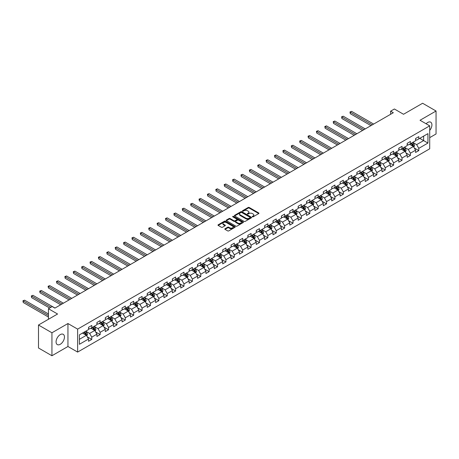 <?xml version="1.0" encoding="UTF-8"?>
<svg xmlns="http://www.w3.org/2000/svg" width="459" height="459" viewBox="0 0 459 459"><rect width="100%" height="100%" fill="white"/><g stroke="black" fill="none" stroke-linecap="round" stroke-linejoin="round"><path stroke-width="0.69" d="M252.393 216.814A0.522 0.304 0 0 0 253.133 216.814L258.738 213.578A0.746 0.43 0 0 0 258.956 213.274A0.746 0.43 0 0 0 258.738 212.97L249.237 207.485A0.746 0.43 0 0 0 248.187 207.485L242.576 210.721A0.522 0.304 0 0 0 243.316 211.151L244.045 210.733A2.387 1.377 0 0 1 247.418 210.733L248.21 211.186A2.387 1.377 0 0 1 248.91 212.161A2.387 1.377 0 0 1 248.21 213.137L247.487 213.555A0.522 0.304 0 0 0 248.221 213.986L248.95 213.567A2.387 1.377 0 0 1 252.324 213.567L253.116 214.02A2.387 1.377 0 0 1 253.816 214.996A2.387 1.377 0 0 1 253.116 215.971L252.393 216.39A0.522 0.304 0 0 0 252.393 216.814L252.393 216.39M60.267 344.296A5.927 3.425 120 0 0 64.14 339.069A5.927 3.425 120 0 0 63.227 334.318A5.927 3.425 120 0 0 60.267 334.611A5.927 3.425 120 0 0 56.394 339.838A5.927 3.425 120 0 0 57.3 344.589A5.927 3.425 120 0 0 60.267 344.296M429.704 130.419A5.927 3.425 120 0 0 430.685 122.169A5.927 3.425 120 0 0 427.719 122.467A5.927 3.425 120 0 0 426.107 123.769M225.025 228.748A0.746 0.43 0 0 0 224.801 229.052A0.746 0.43 0 0 0 225.025 229.357L227.687 230.894A0.746 0.43 0 0 0 228.743 230.894L234.968 227.303A0.746 0.43 0 0 0 235.186 226.998A0.746 0.43 0 0 0 234.968 226.694L225.472 221.209A0.746 0.43 0 0 0 224.417 221.209L218.191 224.807A0.746 0.43 0 0 0 217.973 225.111A0.746 0.43 0 0 0 218.191 225.415L221.41 227.274A0.746 0.43 0 0 0 222.466 227.274L225.128 225.736A0.746 0.43 0 0 0 225.346 225.426A0.746 0.43 0 0 0 225.128 225.122L223.533 224.204A1.997 1.153 0 0 1 222.948 223.39A1.997 1.153 0 0 1 224.181 222.322A1.997 1.153 0 0 1 226.356 222.575L232.604 226.184A1.997 1.153 0 0 1 233.189 226.998A1.997 1.153 0 0 1 231.961 228.06A1.997 1.153 0 0 1 229.781 227.813L228.743 227.211A0.746 0.43 0 0 0 227.687 227.211L225.025 228.748L225.025 229.357L227.687 227.83L227.687 227.211M429.704 137.643L436.05 133.976L436.05 111.015L422.613 103.252L403.53 114.274L394.39 108.995L390.626 111.17L393.317 112.719L54.891 308.109L52.2 306.555L48.442 308.729L48.442 319.28M51.936 332.781L51.936 355.748L67.949 346.499L67.949 323.532L51.936 332.781L38.493 325.024L57.576 314.008L48.442 308.729M67.949 323.532L77.628 329.12L429.704 125.846L429.704 148.814L77.628 352.082L77.628 329.12M436.05 111.015L420.031 120.258L429.704 125.846M244.096 221.422A0.746 0.43 0 0 0 245.152 221.422L251.377 217.83A0.746 0.43 0 0 0 251.595 217.526A0.746 0.43 0 0 0 251.377 217.222L241.882 211.737A0.746 0.43 0 0 0 240.826 211.737L234.601 215.328A0.746 0.43 0 0 0 234.383 215.638A0.746 0.43 0 0 0 234.601 215.942L244.096 221.422M232.988 216.929A0.522 0.304 0 0 1 233.516 217.004L233.516 216.384L243.172 221.955A0.746 0.43 0 0 1 243.39 222.259A0.746 0.43 0 0 1 243.172 222.563L236.947 226.161A0.746 0.43 0 0 1 235.892 226.161L226.396 220.676L226.396 220.068A0.746 0.43 0 0 0 226.178 220.372A0.746 0.43 0 0 0 226.396 220.676M226.396 220.068L229.058 218.53A0.746 0.43 0 0 1 230.114 218.53L233.964 220.756A0.746 0.43 0 0 0 235.019 220.756L236.787 219.735A0.746 0.43 0 0 0 237.005 219.431A0.746 0.43 0 0 0 236.787 219.121L232.776 216.809A0.522 0.304 0 0 1 233.516 216.384M51.936 355.748L38.493 347.985L38.493 325.024M87.273 336.831L91.766 339.419L91.766 337.158L96.924 334.175L96.924 336.441L100.148 334.582L100.148 332.316L105.312 329.338L105.312 331.599L108.536 329.74L108.536 327.474L113.694 324.496L113.694 326.762L116.919 324.897L116.919 322.631L122.083 319.653L122.083 321.92L125.307 320.055L125.307 317.789L130.465 314.811L130.465 317.077L133.689 315.218L133.689 312.952L138.853 309.968L138.853 312.235L142.078 310.376L142.078 308.109L147.236 305.132L147.236 307.392L150.46 305.533L150.46 303.267L155.624 300.289L155.624 302.556L158.848 300.691L158.848 298.425L164.006 295.447L164.006 297.713L167.231 295.848L167.231 293.582L172.395 290.604L172.395 292.871L175.619 291.012L175.619 288.745L180.777 285.762L180.777 288.028L184.002 286.169L184.002 283.903L189.165 280.925L189.165 283.186L192.39 281.327L192.39 279.061L197.548 276.083L197.548 278.349L200.772 276.484L200.772 274.218L205.936 271.24L205.936 273.507L209.161 271.642L209.161 269.381L214.319 266.398L214.319 268.664L217.543 266.805L217.543 264.539L222.707 261.555L222.707 263.822L225.931 261.963L225.931 259.696L231.089 256.719L231.089 258.985L234.314 257.12L234.314 254.854L239.478 251.876L239.478 254.143L242.702 252.278L242.702 250.012L247.86 247.034L247.86 249.3L251.084 247.435L251.084 245.175L256.248 242.191L256.248 244.458L259.473 242.599L259.473 240.332L264.631 237.349L264.631 239.615L267.855 237.756L267.855 235.49L273.019 232.512L273.019 234.778L276.243 232.914L276.243 230.647L281.401 227.67L281.401 229.936L284.626 228.071L284.626 225.805L289.79 222.827L289.79 225.094L293.014 223.229L293.014 220.968L298.172 217.985L298.172 220.251L301.402 218.392L301.402 216.126L306.56 213.142L306.56 215.409L309.785 213.55L309.785 211.283L314.943 208.306L314.943 210.572L318.173 208.707L318.173 206.441L323.331 203.463L323.331 205.73L326.556 203.865L326.556 201.599L331.714 198.621L331.714 200.887L334.944 199.022L334.944 196.762L340.102 193.778L340.102 196.045L343.326 194.186L343.326 191.919L348.484 188.942L348.484 191.202L351.714 189.343L351.714 187.077L356.873 184.099L356.873 186.365L360.097 184.501L360.097 182.234L365.255 179.257L365.255 181.523L368.485 179.658L368.485 177.392L373.643 174.414L373.643 176.681L376.868 174.816L376.868 172.555L382.031 169.572L382.031 171.838L385.256 169.979L385.256 167.713L390.414 164.735L390.414 166.996L393.638 165.137L393.638 162.87L398.802 159.893L398.802 162.159L402.027 160.294L402.027 158.028L407.185 155.05L407.185 157.317L410.409 155.452L410.409 153.186L415.573 150.208L415.573 152.474L418.797 150.609L418.797 148.349L427.931 143.07L427.931 133.638L423.634 136.116L423.634 140.586L427.931 143.07M91.766 339.419L88.541 341.284L88.541 339.017L79.401 344.296L79.401 334.858L88.541 329.585L88.541 327.319L91.766 325.454L91.766 327.72L96.924 324.743L96.924 322.476L100.148 320.617L100.148 322.884L105.312 319.9L105.312 317.634L108.536 315.775L108.536 318.041L113.694 315.058L113.694 312.797L116.919 310.932L116.919 313.199L122.083 310.221L122.083 307.955L125.307 306.09L125.307 308.356L130.465 305.378L130.465 303.112L133.689 301.247L133.689 303.514L138.853 300.536L138.853 298.27L142.078 296.411L142.078 298.677L147.236 295.694L147.236 293.427L150.46 291.568L150.46 293.835L155.624 290.851L155.624 288.591L158.848 286.726L158.848 288.992L164.006 286.014L164.006 283.748L167.231 281.883L167.231 284.15L172.395 281.172L172.395 278.906L175.619 277.041L175.619 279.307L180.777 276.329L180.777 274.063L184.002 272.204L184.002 274.471L189.165 271.487L189.165 269.221L192.39 267.362L192.39 269.628L197.548 266.645L197.548 264.384L200.772 262.519L200.772 264.786L205.936 261.808L205.936 259.542L209.161 257.677L209.161 259.943L214.319 256.965L214.319 254.699L217.543 252.84L217.543 255.101L222.707 252.123L222.707 249.857L225.931 247.998L225.931 250.264L231.089 247.281L231.089 245.014L234.314 243.155L234.314 245.422L239.478 242.444L239.478 240.177L242.702 238.313L242.702 240.579L247.86 237.601L247.86 235.335L251.084 233.47L251.084 235.737L256.248 232.759L256.248 230.493L259.473 228.634L259.473 230.894L264.631 227.916L264.631 225.65L267.855 223.791L267.855 226.058L273.019 223.074L273.019 220.808L276.243 218.949L276.243 221.215L281.401 218.237L281.401 215.971L284.626 214.106L284.626 216.373L289.79 213.395L289.79 211.129L293.014 209.264L293.014 211.53L298.172 208.552L298.172 206.286L301.402 204.427L301.402 206.688L306.56 203.71L306.56 201.444L309.785 199.585L309.785 201.851L314.943 198.867L314.943 196.607L318.173 194.742L318.173 197.009L323.331 194.031L323.331 191.764L326.556 189.9L326.556 192.166L331.714 189.188L331.714 186.922L334.944 185.057L334.944 187.324L340.102 184.346L340.102 182.08L343.326 180.221L343.326 182.481L348.484 179.503L348.484 177.237L351.714 175.378L351.714 177.644L356.873 174.661L356.873 172.4L360.097 170.536L360.097 172.802L365.255 169.824L365.255 167.558L368.485 165.693L368.485 167.96L373.643 164.982L373.643 162.716L376.868 160.851L376.868 163.117L382.031 160.139L382.031 157.873L385.256 156.014L385.256 158.275L390.414 155.297L390.414 153.031L393.638 151.172L393.638 153.438L398.802 150.454L398.802 148.194L402.027 146.329L402.027 148.596L407.185 145.618L407.185 143.351L410.409 141.487L410.409 143.753L415.573 140.775L415.573 138.509L418.797 136.644L418.797 138.911L427.931 133.638M90.905 328.219L94.772 330.451L89.614 333.435L85.741 331.197M88.541 328.34L89.614 328.965L91.766 327.72M89.614 333.435L91.766 337.158M94.772 330.451L96.924 334.175M99.287 323.377L103.16 325.615L98.002 328.592L94.129 326.355M96.924 323.503L98.002 324.123L100.148 322.884M98.002 328.592L100.148 332.316M103.16 325.615L105.312 329.338M107.676 318.535L111.543 320.772L106.385 323.75L102.512 321.518M105.312 318.661L106.385 319.28L108.536 318.041M106.385 323.75L108.536 327.474M111.543 320.772L113.694 324.496M116.058 313.692L119.931 315.93L114.773 318.907L110.9 316.676M113.694 313.818L114.773 314.438L116.919 313.199M114.773 318.907L116.919 322.631M119.931 315.93L122.083 319.653M124.446 308.855L128.313 311.087L123.155 314.065L119.283 311.833M122.083 308.976L123.155 309.596L125.307 308.356M123.155 314.065L125.307 317.789M128.313 311.087L130.465 314.811M132.829 304.013L136.702 306.245L131.544 309.228L127.671 306.991M130.465 304.139L131.544 304.759L133.689 303.514M131.544 309.228L133.689 312.952M136.702 306.245L138.853 309.968M141.217 299.17L145.084 301.408L139.926 304.386L136.059 302.148M138.853 299.297L139.926 299.916L142.078 298.677M139.926 304.386L142.078 308.109M145.084 301.408L147.236 305.132M149.6 294.328L153.472 296.566L148.314 299.543L144.442 297.312M147.236 294.454L148.314 295.074L150.46 293.835M148.314 299.543L150.46 303.267M153.472 296.566L155.624 300.289M157.988 289.486L161.855 291.723L156.697 294.701L152.83 292.469M155.624 289.612L156.697 290.231L158.848 288.992M156.697 294.701L158.848 298.425M161.855 291.723L164.006 295.447M166.37 284.649L170.243 286.881L165.085 289.858L161.212 287.627M164.006 284.769L165.085 285.395L167.231 284.15M165.085 289.858L167.231 293.582M170.243 286.881L172.395 290.604M174.759 279.806L178.631 282.038L173.468 285.022L169.601 282.784M172.395 279.933L173.468 280.552L175.619 279.307M173.468 285.022L175.619 288.745M178.631 282.038L180.777 285.762M183.141 274.964L187.014 277.202L181.856 280.179L177.983 277.942M180.777 275.09L181.856 275.71L184.002 274.471M181.856 280.179L184.002 283.903M187.014 277.202L189.165 280.925M191.529 270.122L195.402 272.359L190.238 275.337L186.371 273.105M189.165 270.248L190.238 270.867L192.39 269.628M190.238 275.337L192.39 279.061M195.402 272.359L197.548 276.083M199.912 265.285L203.785 267.517L198.627 270.494L194.754 268.263M197.548 265.405L198.627 266.025L200.772 264.786M198.627 270.494L200.772 274.218M203.785 267.517L205.936 271.24M208.3 260.442L212.173 262.674L207.009 265.652L203.142 263.42M205.936 260.563L207.009 261.188L209.161 259.943M207.009 265.652L209.161 269.381M212.173 262.674L214.319 266.398M216.682 255.6L220.555 257.832L215.397 260.815L211.524 258.578M214.319 255.726L215.397 256.346L217.543 255.101M215.397 260.815L217.543 264.539M220.555 257.832L222.707 261.555M225.071 250.757L228.943 252.995L223.78 255.973L219.913 253.735M222.707 250.884L223.78 251.503L225.931 250.264M223.78 255.973L225.931 259.696M228.943 252.995L231.089 256.719M233.459 245.915L237.326 248.153L232.168 251.13L228.295 248.898M231.089 246.041L232.168 246.661L234.314 245.422M232.168 251.13L234.314 254.854M237.326 248.153L239.478 251.876M241.841 241.078L245.714 243.31L240.55 246.288L236.683 244.056M239.478 241.199L240.55 241.818L242.702 240.579M240.55 246.288L242.702 250.012M245.714 243.31L247.86 247.034M250.23 236.236L254.097 238.468L248.939 241.445L245.066 239.214M247.86 236.356L248.939 236.982L251.084 235.737M248.939 241.445L251.084 245.175M254.097 238.468L256.248 242.191M258.612 231.393L262.485 233.625L257.321 236.609L253.454 234.371M256.248 231.52L257.321 232.139L259.473 230.894M257.321 236.609L259.473 240.332M262.485 233.625L264.631 237.349M267 226.551L270.867 228.789L265.709 231.766L261.837 229.529M264.631 226.677L265.709 227.297L267.855 226.058M265.709 231.766L267.855 235.49M270.867 228.789L273.019 232.512M275.383 221.708L279.256 223.946L274.092 226.924L270.225 224.692M273.019 221.835L274.092 222.454L276.243 221.215M274.092 226.924L276.243 230.647M279.256 223.946L281.401 227.67M283.771 216.872L287.638 219.104L282.48 222.081L278.607 219.85M281.401 216.992L282.48 217.612L284.626 216.373M282.48 222.081L284.626 225.805M287.638 219.104L289.79 222.827M292.154 212.029L296.026 214.261L290.863 217.239L286.995 215.007M289.79 212.15L290.863 212.775L293.014 211.53M290.863 217.239L293.014 220.968M296.026 214.261L298.172 217.985M300.542 207.187L304.409 209.419L299.251 212.402L295.378 210.165M298.172 207.313L299.251 207.933L301.402 206.688M299.251 212.402L301.402 216.126M304.409 209.419L306.56 213.142M308.924 202.344L312.797 204.582L307.633 207.56L303.766 205.322M306.56 202.471L307.633 203.09L309.785 201.851M307.633 207.56L309.785 211.283M312.797 204.582L314.943 208.306M317.312 197.502L321.18 199.74L316.021 202.717L312.149 200.485M314.943 197.628L316.021 198.248L318.173 197.009M316.021 202.717L318.173 206.441M321.18 199.74L323.331 203.463M325.695 192.665L329.568 194.897L324.404 197.875L320.537 195.643M323.331 192.786L324.404 193.405L326.556 192.166M324.404 197.875L326.556 201.599M329.568 194.897L331.714 198.621M334.083 187.823L337.95 190.055L332.792 193.032L328.919 190.801M331.714 187.943L332.792 188.569L334.944 187.324M332.792 193.032L334.944 196.762M337.95 190.055L340.102 193.778M342.466 182.98L346.338 185.212L341.175 188.196L337.308 185.958M340.102 183.107L341.175 183.726L343.326 182.481M341.175 188.196L343.326 191.919M346.338 185.212L348.484 188.942M350.854 178.138L354.721 180.376L349.563 183.353L345.69 181.116M348.484 178.264L349.563 178.884L351.714 177.644M349.563 183.353L351.714 187.077M354.721 180.376L356.873 184.099M359.236 173.295L363.109 175.533L357.945 178.511L354.078 176.279M356.873 173.422L357.945 174.041L360.097 172.802M357.945 178.511L360.097 182.234M363.109 175.533L365.255 179.257M367.625 168.459L371.492 170.691L366.334 173.668L362.461 171.436M365.255 168.579L366.334 169.199L368.485 167.96M366.334 173.668L368.485 177.392M371.492 170.691L373.643 174.414M376.007 163.616L379.88 165.848L374.716 168.832L370.849 166.594M373.643 163.737L374.716 164.362L376.868 163.117M374.716 168.832L376.868 172.555M379.88 165.848L382.031 169.572M384.395 158.774L388.262 161.006L383.104 163.989L379.232 161.752M382.031 158.9L383.104 159.52L385.256 158.275M383.104 163.989L385.256 167.713M388.262 161.006L390.414 164.735M392.778 153.931L396.651 156.169L391.487 159.147L387.62 156.909M390.414 154.058L391.487 154.677L393.638 153.438M391.487 159.147L393.638 162.87M396.651 156.169L398.802 159.893M401.166 149.089L405.033 151.327L399.875 154.304L396.002 152.072M398.802 149.215L399.875 149.835L402.027 148.596M399.875 154.304L402.027 158.028M405.033 151.327L407.185 155.05M409.548 144.252L413.421 146.484L408.258 149.462L404.39 147.23M407.185 144.373L408.258 144.992L410.409 143.753M408.258 149.462L410.409 153.186M413.421 146.484L415.573 150.208M419.761 138.354L423.634 140.586L416.646 144.625L412.773 142.388M415.573 139.53L416.646 140.156L418.797 138.911M416.646 144.625L418.797 148.349M67.949 346.499L77.628 352.082M390.626 111.17L390.626 114.274M79.401 339.327L86.39 335.294L82.517 333.062M86.39 335.294L88.541 339.017M414.305 148.022L418.797 150.609M405.922 152.864L410.409 155.452M397.534 157.701L402.027 160.294M389.152 162.543L393.638 165.137M380.763 167.386L385.256 169.979M372.381 172.228L376.868 174.816M363.993 177.071L368.485 179.658M355.61 181.907L360.097 184.501M347.222 186.75L351.714 189.343M338.84 191.592L343.326 194.186M330.451 196.435L334.944 199.022M322.069 201.277L326.556 203.865M313.681 206.114L318.173 208.707M305.298 210.956L309.785 213.55M296.91 215.799L301.402 218.392M288.527 220.641L293.014 223.229M280.139 225.484L284.626 228.071M271.757 230.32L276.243 232.914M263.368 235.163L267.855 237.756M254.986 240.005L259.473 242.599M246.598 244.848L251.084 247.435M238.215 249.69L242.702 252.278M229.827 254.527L234.314 257.12M221.445 259.369L225.931 261.963M213.056 264.212L217.543 266.805M204.674 269.054L209.161 271.642M196.286 273.897L200.772 276.484M187.903 278.733L192.39 281.327M179.515 283.576L184.002 286.169M171.132 288.418L175.619 291.012M162.744 293.261L167.231 295.848M154.362 298.098L158.848 300.691M145.973 302.94L150.46 305.533M137.591 307.782L142.078 310.376M129.203 312.625L133.689 315.218M120.82 317.467L125.307 320.055M112.432 322.304L116.919 324.897M104.05 327.147L108.536 329.74M95.661 331.989L100.148 334.582M252.599 216.889L253.116 216.591A2.387 1.377 0 0 0 253.816 215.615L253.816 214.996M248.91 212.161L248.91 212.781A2.387 1.377 0 0 1 248.21 213.756L247.694 214.055M258.738 212.97L258.738 213.578L249.237 208.111A0.746 0.43 0 0 0 248.187 208.111L242.788 211.226M251.366 217.836L241.882 212.356A0.746 0.43 0 0 0 240.826 212.356L234.606 215.948M250.057 217.738A0.522 0.304 0 0 0 250.057 217.314L241.721 212.5A0.522 0.304 0 0 0 240.981 212.5L240.218 212.942A2.387 1.377 0 0 0 239.518 213.917A2.387 1.377 0 0 0 240.218 214.887L245.915 218.18A2.387 1.377 0 0 0 249.294 218.18L250.057 217.738L250.057 218.358A0.522 0.304 0 0 0 250.212 218.145L250.212 217.526M239.518 213.917L239.518 214.537A2.387 1.377 0 0 0 240.218 215.512L240.218 214.887M250.057 218.358L249.294 218.8A2.387 1.377 0 0 1 245.915 218.8L240.218 215.512M226.402 220.681L229.058 219.15L229.058 218.53M237.005 219.431L237.005 220.05A0.746 0.43 0 0 1 236.787 220.354L235.019 221.376A0.746 0.43 0 0 1 233.964 221.376L230.114 219.15A0.746 0.43 0 0 0 229.058 219.15M233.516 217.004L243.161 222.569M237.963 223.063A1.997 1.153 0 0 0 240.137 223.309A1.997 1.153 0 0 0 241.371 222.248A1.997 1.153 0 0 0 240.786 221.433L238.582 220.159A0.746 0.43 0 0 0 237.527 220.159L235.76 221.181A0.746 0.43 0 0 0 235.542 221.485A0.746 0.43 0 0 0 235.76 221.789L237.963 223.063L237.963 223.682A1.997 1.153 0 0 0 240.137 223.929A1.997 1.153 0 0 0 241.371 222.867L241.371 222.248M235.542 221.485L235.542 222.104A0.746 0.43 0 0 0 235.76 222.408L235.76 221.789M237.963 223.682L235.76 222.408M233.189 226.998L233.189 227.618A1.997 1.153 0 0 1 231.961 228.685A1.997 1.153 0 0 1 229.781 228.433L228.743 227.83A0.746 0.43 0 0 0 227.687 227.83M222.948 223.39L222.948 224.009A1.997 1.153 0 0 0 223.533 224.824L223.533 224.204M225.117 225.742L223.533 224.824M234.956 227.308L225.472 221.829A0.746 0.43 0 0 0 224.417 221.829L218.197 225.421L218.191 224.807M413.846 147.219L414.483 145.612A2.014 1.165 -120 0 0 413.84 143.897L412.733 142.41M410.799 144.969L410.042 143.965M373.643 124.079L351.623 111.365L350.274 112.139L350.274 113.689L370.958 125.628M411.063 143.374L412.176 144.855A2.014 1.165 60 0 1 412.75 146.065L413.398 145.692A2.014 1.165 -120 0 0 412.819 144.482L411.712 143.001M411.207 143.294L412.434 144.935A1.027 0.591 60 0 1 412.624 145.251L413.398 145.692M350.274 113.689L349.982 111.967L372.301 124.854M349.982 111.967L351.623 111.365M405.458 152.061L406.1 150.449A2.014 1.165 -120 0 0 405.458 148.733L404.345 147.253M402.411 149.812L401.659 148.808M365.255 128.922L343.234 116.207L341.892 116.982L341.892 118.531L362.57 130.471M402.681 148.217L403.788 149.697A2.014 1.165 60 0 1 404.368 150.908L405.01 150.535A2.014 1.165 -120 0 0 404.436 149.324L403.323 147.844M402.818 148.137L404.052 149.777A1.027 0.591 60 0 1 404.236 150.087L405.01 150.535M341.892 118.531L341.594 116.81L363.912 129.696M341.594 116.81L343.234 116.207M397.075 156.903L397.712 155.291A2.014 1.165 -120 0 0 397.069 153.576L395.962 152.095M394.029 154.654L393.271 153.645M356.873 133.758L334.852 121.044L333.504 121.824L333.504 123.373L354.182 135.313M394.292 153.059L395.406 154.54A2.014 1.165 60 0 1 395.979 155.75L396.628 155.377A2.014 1.165 -120 0 0 396.048 154.167L394.941 152.686M394.436 152.979L395.664 154.62A1.027 0.591 60 0 1 395.853 154.93L396.628 155.377M333.504 123.373L333.211 121.652L355.53 134.539M333.211 121.652L334.852 121.044M388.687 161.746L389.33 160.134A2.014 1.165 -120 0 0 388.687 158.418L387.574 156.938M385.64 159.497L384.889 158.487M348.484 138.601L326.464 125.886L325.121 126.661L325.121 128.216L345.799 140.156M385.91 157.896L387.017 159.382A2.014 1.165 60 0 1 387.597 160.593L388.239 160.22A2.014 1.165 -120 0 0 387.666 159.009L386.553 157.529M386.048 157.816L387.281 159.462A1.027 0.591 60 0 1 387.465 159.772L388.239 160.22M325.121 128.216L324.823 126.495L347.142 139.375M324.823 126.495L326.464 125.886M380.304 166.583L380.941 164.976A2.014 1.165 -120 0 0 380.299 163.261L379.191 161.78M377.258 164.333L376.5 163.329M340.102 143.443L318.081 130.729L316.733 131.504L316.733 133.058L337.411 144.992M377.522 162.738L378.635 164.219A2.014 1.165 60 0 1 379.209 165.435L379.857 165.062A2.014 1.165 -120 0 0 379.277 163.852L378.17 162.366M377.665 162.658L378.893 164.305A1.027 0.591 60 0 1 379.082 164.615L379.857 165.062M316.733 133.058L316.44 131.331L338.759 144.218M316.44 131.331L318.081 130.729M371.916 171.425L372.559 169.819A2.014 1.165 -120 0 0 371.916 168.103L370.803 166.617M368.87 169.176L368.118 168.172M331.714 148.286L309.693 135.571L308.35 136.346L308.35 137.895L329.028 149.835M369.139 167.581L370.247 169.061A2.014 1.165 60 0 1 370.826 170.272L371.469 169.899A2.014 1.165 -120 0 0 370.895 168.688L369.782 167.208M369.277 167.501L370.511 169.142A1.027 0.591 60 0 1 370.694 169.457L371.469 169.899M308.35 137.895L308.052 136.174L330.371 149.06M308.052 136.174L309.693 135.571M363.534 176.267L364.171 174.655A2.014 1.165 -120 0 0 363.528 172.94L362.421 171.459M360.487 174.018L359.73 173.014M323.331 153.128L301.311 140.414L299.962 141.188L299.962 142.738L320.64 154.677M360.751 172.423L361.864 173.904A2.014 1.165 60 0 1 362.438 175.114L363.086 174.741A2.014 1.165 -120 0 0 362.507 173.531L361.399 172.05M360.894 172.343L362.122 173.984A1.027 0.591 60 0 1 362.312 174.294L363.086 174.741M299.962 142.738L299.67 141.016L321.988 153.903M299.67 141.016L301.311 140.414M355.146 181.11L355.788 179.498A2.014 1.165 -120 0 0 355.146 177.782L354.032 176.302M352.099 178.861L351.347 177.851M314.943 157.965L292.922 145.251L291.58 146.031L291.58 147.58L312.258 159.52M352.369 177.266L353.476 178.746A2.014 1.165 60 0 1 354.055 179.957L354.698 179.584A2.014 1.165 -120 0 0 354.124 178.373L353.011 176.893M352.506 177.185L353.74 178.826A1.027 0.591 60 0 1 353.923 179.136L354.698 179.584M291.58 147.58L291.281 145.859L313.6 158.745M291.281 145.859L292.922 145.251M346.763 185.952L347.4 184.34A2.014 1.165 -120 0 0 346.757 182.625L345.65 181.144M343.716 183.703L342.959 182.693M306.56 162.807L284.54 150.093L283.192 150.868L283.192 152.422L303.869 164.362M343.98 182.103L345.093 183.589A2.014 1.165 60 0 1 345.667 184.799L346.315 184.426A2.014 1.165 -120 0 0 345.736 183.216L344.629 181.735M344.124 182.022L345.352 183.669A1.027 0.591 60 0 1 345.541 183.979L346.315 184.426M283.192 152.422L282.899 150.701L305.218 163.582M282.899 150.701L284.54 150.093M338.375 190.789L339.017 189.183A2.014 1.165 -120 0 0 338.375 187.467L337.262 185.987M335.328 188.54L334.577 187.536M298.172 167.65L276.152 154.935L274.809 155.71L274.809 157.265L295.487 169.199M335.598 186.945L336.705 188.425A2.014 1.165 60 0 1 337.285 189.642L337.927 189.269A2.014 1.165 -120 0 0 337.354 188.052L336.24 186.572M335.736 186.865L336.969 188.506A1.027 0.591 60 0 1 337.153 188.821L337.927 189.269M274.809 157.265L274.511 155.538L296.83 168.424M274.511 155.538L276.152 154.935M329.992 195.632L330.629 194.019A2.014 1.165 -120 0 0 329.987 192.31L328.879 190.824M326.946 193.382L326.188 192.378M289.79 172.492L267.769 159.778L266.421 160.552L266.421 162.102L287.099 174.041M327.21 191.787L328.323 193.268A2.014 1.165 60 0 1 328.896 194.478L329.545 194.105A2.014 1.165 -120 0 0 328.965 192.895L327.858 191.414M327.353 191.707L328.581 193.348A1.027 0.591 60 0 1 328.77 193.664L329.545 194.105M266.421 162.102L266.128 160.38L288.447 173.267M266.128 160.38L267.769 159.778M321.604 200.474L322.247 198.862A2.014 1.165 -120 0 0 321.604 197.146L320.491 195.666M318.557 198.225L317.806 197.221M281.401 177.335L259.381 164.62L258.038 165.395L258.038 166.944L278.716 178.884M318.827 196.63L319.934 198.11A2.014 1.165 60 0 1 320.514 199.321L321.157 198.948A2.014 1.165 -120 0 0 320.583 197.737L319.47 196.257M318.965 196.55L320.198 198.19A1.027 0.591 60 0 1 320.382 198.5L321.157 198.948M258.038 166.944L257.74 165.223L280.059 178.109M257.74 165.223L259.381 164.62M313.222 205.316L313.858 203.704A2.014 1.165 -120 0 0 313.216 201.989L312.109 200.508M310.175 203.067L309.418 202.058M273.019 182.171L250.998 169.457L249.65 170.237L249.65 171.786L270.328 183.726M310.439 201.472L311.552 202.953A2.014 1.165 60 0 1 312.126 204.163L312.774 203.79A2.014 1.165 -120 0 0 312.195 202.58L311.087 201.099M310.582 201.392L311.81 203.033A1.027 0.591 60 0 1 312 203.343L312.774 203.79M249.65 171.786L249.357 170.065L271.676 182.952M249.357 170.065L250.998 169.457M304.833 210.159L305.476 208.547A2.014 1.165 -120 0 0 304.833 206.831L303.72 205.351M301.787 207.91L301.035 206.9M264.631 187.014L242.61 174.3L241.268 175.074L241.268 176.629L261.946 188.569M302.056 206.309L303.164 207.795A2.014 1.165 60 0 1 303.743 209.006L304.386 208.633A2.014 1.165 -120 0 0 303.812 207.422L302.699 205.942M302.194 206.229L303.428 207.875A1.027 0.591 60 0 1 303.611 208.185L304.386 208.633M241.268 176.629L240.969 174.908L263.288 187.788M240.969 174.908L242.61 174.3M296.451 214.996L297.088 213.389A2.014 1.165 -120 0 0 296.445 211.674L295.338 210.193M293.404 212.746L292.647 211.742M256.248 191.856L234.228 179.142L232.879 179.917L232.879 181.471L253.557 193.405M293.668 211.151L294.781 212.632A2.014 1.165 60 0 1 295.355 213.848L296.003 213.475A2.014 1.165 -120 0 0 295.424 212.259L294.317 210.779M293.812 211.071L295.039 212.712A1.027 0.591 60 0 1 295.229 213.028L296.003 213.475M232.879 181.471L232.587 179.744L254.906 192.631M232.587 179.744L234.228 179.142M288.063 219.838L288.705 218.226A2.014 1.165 -120 0 0 288.063 216.51L286.95 215.03M285.016 217.589L284.264 216.585M247.86 196.699L225.839 183.984L224.497 184.759L224.497 186.308L245.175 198.248M285.286 215.994L286.393 217.474A2.014 1.165 60 0 1 286.973 218.685L287.615 218.312A2.014 1.165 -120 0 0 287.041 217.101L285.928 215.621M285.423 215.914L286.657 217.555A1.027 0.591 60 0 1 286.841 217.87L287.615 218.312M224.497 186.308L224.199 184.587L246.517 197.473M224.199 184.587L225.839 183.984M279.68 224.68L280.317 223.068A2.014 1.165 -120 0 0 279.674 221.353L278.567 219.872M276.634 222.431L275.876 221.427M239.478 201.541L217.451 188.827L216.109 189.601L216.109 191.151L236.787 203.09M276.897 220.836L278.011 222.317A2.014 1.165 60 0 1 278.584 223.527L279.233 223.154A2.014 1.165 -120 0 0 278.653 221.944L277.546 220.463M277.041 220.756L278.269 222.397A1.027 0.591 60 0 1 278.458 222.707L279.233 223.154M216.109 191.151L215.816 189.429L238.135 202.316M215.816 189.429L217.451 188.827M271.292 229.523L271.935 227.911A2.014 1.165 -120 0 0 271.292 226.195L270.179 224.715M268.245 227.274L267.494 226.264M231.089 206.378L209.069 193.664L207.726 194.444L207.726 195.993L228.404 207.933M268.515 225.679L269.622 227.159A2.014 1.165 60 0 1 270.202 228.37L270.844 227.997A2.014 1.165 -120 0 0 270.271 226.786L269.158 225.306M268.653 225.598L269.886 227.239A1.027 0.591 60 0 1 270.07 227.549L270.844 227.997M207.726 195.993L207.428 194.272L229.747 207.158M207.428 194.272L209.069 193.664M262.909 234.365L263.546 232.753A2.014 1.165 -120 0 0 262.904 231.038L261.796 229.557M259.863 232.116L259.106 231.107M222.707 211.22L200.681 198.506L199.338 199.281L199.338 200.835L220.016 212.775M260.127 230.516L261.24 232.002A2.014 1.165 60 0 1 261.814 233.212L262.462 232.839A2.014 1.165 -120 0 0 261.882 231.629L260.775 230.148M260.27 230.435L261.498 232.082A1.027 0.591 60 0 1 261.687 232.392L262.462 232.839M199.338 200.835L199.045 199.114L221.364 211.995M199.045 199.114L200.681 198.506M254.521 239.202L255.164 237.596A2.014 1.165 -120 0 0 254.521 235.88L253.408 234.4M251.475 236.953L250.723 235.949M214.319 216.063L192.298 203.348L190.955 204.123L190.955 205.678L211.633 217.612M251.744 235.358L252.852 236.838A2.014 1.165 60 0 1 253.431 238.055L254.074 237.682A2.014 1.165 -120 0 0 253.5 236.465L252.387 234.985M251.882 235.278L253.116 236.919A1.027 0.591 60 0 1 253.299 237.234L254.074 237.682M190.955 205.678L190.657 203.951L212.976 216.837M190.657 203.951L192.298 203.348M246.139 244.045L246.776 242.432A2.014 1.165 -120 0 0 246.133 240.717L245.026 239.237M243.092 241.795L242.335 240.791M205.936 220.905L183.91 208.191L182.567 208.965L182.567 210.515L203.245 222.454M243.356 240.2L244.469 241.681A2.014 1.165 60 0 1 245.043 242.891L245.685 242.518A2.014 1.165 -120 0 0 245.112 241.308L244.004 239.827M243.499 240.12L244.727 241.761A1.027 0.591 60 0 1 244.917 242.077L245.685 242.518M182.567 210.515L182.275 208.793L204.594 221.68M182.275 208.793L183.91 208.191M237.751 248.887L238.393 247.275A2.014 1.165 -120 0 0 237.745 245.559L236.637 244.079M234.704 246.638L233.952 245.634M197.548 225.748L175.527 213.028L174.185 213.808L174.185 215.357L194.863 227.297M234.974 245.043L236.081 246.523A2.014 1.165 60 0 1 236.66 247.734L237.303 247.361A2.014 1.165 -120 0 0 236.724 246.15L235.616 244.67M235.111 244.963L236.345 246.603A1.027 0.591 60 0 1 236.528 246.913L237.303 247.361M174.185 215.357L173.886 213.636L196.205 226.522M173.886 213.636L175.527 213.028M229.368 253.729L230.005 252.117A2.014 1.165 -120 0 0 229.362 250.402L228.255 248.921M226.321 251.48L225.564 250.471M189.165 230.584L167.139 217.87L165.797 218.65L165.797 220.2L186.474 232.139M226.585 249.885L227.698 251.366A2.014 1.165 60 0 1 228.272 252.576L228.915 252.203A2.014 1.165 -120 0 0 228.341 250.993L227.234 249.512M226.729 249.799L227.957 251.446A1.027 0.591 60 0 1 228.146 251.756L228.915 252.203M165.797 220.2L165.504 218.478L187.823 231.365M165.504 218.478L167.139 217.87M220.98 258.572L221.622 256.96A2.014 1.165 -120 0 0 220.974 255.244L219.867 253.764M217.933 256.323L217.182 255.313M180.777 235.427L158.757 222.713L157.414 223.487L157.414 225.042L178.092 236.982M218.203 254.722L219.31 256.208A2.014 1.165 60 0 1 219.89 257.419L220.532 257.046A2.014 1.165 -120 0 0 219.953 255.835L218.845 254.349M218.341 254.642L219.574 256.288A1.027 0.591 60 0 1 219.758 256.598L220.532 257.046M157.414 225.042L157.116 223.321L179.435 236.201M157.116 223.321L158.757 222.713M212.597 263.409L213.234 261.802A2.014 1.165 -120 0 0 212.592 260.087L211.484 258.606M209.551 261.16L208.793 260.155M172.395 240.269L150.368 227.555L149.026 228.33L149.026 229.884L169.704 241.818M209.815 259.564L210.928 261.045A2.014 1.165 60 0 1 211.501 262.255L212.144 261.888A2.014 1.165 -120 0 0 211.57 260.672L210.463 259.192M209.958 259.484L211.186 261.125A1.027 0.591 60 0 1 211.375 261.441L212.144 261.888M149.026 229.884L148.733 228.157L171.046 241.044M148.733 228.157L150.368 227.555M204.209 268.251L204.846 266.639A2.014 1.165 -120 0 0 204.203 264.923L203.096 263.443M201.162 266.002L200.411 264.998M164.006 245.112L141.986 232.397L140.643 233.172L140.643 234.721L161.321 246.661M201.432 264.407L202.539 265.887A2.014 1.165 60 0 1 203.119 267.098L203.762 266.725A2.014 1.165 -120 0 0 203.182 265.514L202.075 264.034M201.57 264.327L202.803 265.968A1.027 0.591 60 0 1 202.987 266.283L203.762 266.725M140.643 234.721L140.345 233L162.664 245.886M140.345 233L141.986 232.397M195.827 273.094L196.463 271.481A2.014 1.165 -120 0 0 195.821 269.766L194.714 268.286M192.774 270.844L192.023 269.84M155.624 249.948L133.598 237.234L132.255 238.014L132.255 239.564L152.933 251.503M193.044 269.249L194.157 270.73A2.014 1.165 60 0 1 194.731 271.94L195.373 271.567A2.014 1.165 -120 0 0 194.8 270.357L193.692 268.876M193.187 269.169L194.415 270.81A1.027 0.591 60 0 1 194.605 271.12L195.373 271.567M132.255 239.564L131.963 237.842L154.276 250.729M131.963 237.842L133.598 237.234M187.438 277.936L188.075 276.324A2.014 1.165 -120 0 0 187.433 274.608L186.325 273.128M184.392 275.687L183.64 274.677M147.236 254.791L125.215 242.077L123.873 242.851L123.873 244.406L144.551 256.346M184.661 274.092L185.769 275.572A2.014 1.165 60 0 1 186.348 276.783L186.991 276.41A2.014 1.165 -120 0 0 186.411 275.199L185.304 273.719M184.799 274.006L186.033 275.652A1.027 0.591 60 0 1 186.216 275.962L186.991 276.41M123.873 244.406L123.574 242.685L145.893 255.571M123.574 242.685L125.215 242.077M179.056 282.778L179.693 281.166A2.014 1.165 -120 0 0 179.05 279.451L177.943 277.97M176.004 280.524L175.252 279.52M138.853 259.633L116.827 246.919L115.484 247.694L115.484 249.248L136.162 261.188M176.273 278.929L177.381 280.409A2.014 1.165 60 0 1 177.96 281.625L178.603 281.252A2.014 1.165 -120 0 0 178.029 280.042L176.922 278.556M176.417 278.848L177.644 280.495A1.027 0.591 60 0 1 177.834 280.805L178.603 281.252M115.484 249.248L115.192 247.527L137.505 260.408M115.192 247.527L116.827 246.919M170.668 287.615L171.305 286.009A2.014 1.165 -120 0 0 170.662 284.293L169.555 282.807M167.621 285.366L166.869 284.362M130.465 264.476L108.444 251.762L107.102 252.536L107.102 254.091L127.78 266.025M167.891 283.771L168.998 285.251A2.014 1.165 60 0 1 169.572 286.462L170.22 286.095A2.014 1.165 -120 0 0 169.641 284.878L168.533 283.398M168.028 283.691L169.262 285.332A1.027 0.591 60 0 1 169.446 285.647L170.22 286.095M107.102 254.091L106.804 252.364L129.122 265.25M106.804 252.364L108.444 251.762M162.279 292.458L162.922 290.845A2.014 1.165 -120 0 0 162.279 289.13L161.172 287.65M159.233 290.208L158.481 289.204M122.083 269.318L100.056 256.604L98.714 257.379L98.714 258.928L119.392 270.867M159.502 288.613L160.61 290.094A2.014 1.165 60 0 1 161.189 291.304L161.832 290.931A2.014 1.165 -120 0 0 161.258 289.721L160.151 288.241M159.646 288.533L160.874 290.174A1.027 0.591 60 0 1 161.063 290.49L161.832 290.931M98.714 258.928L98.421 257.206L120.734 270.093M98.421 257.206L100.056 256.604M153.897 297.3L154.534 295.688A2.014 1.165 -120 0 0 153.891 293.972L152.784 292.492M150.85 295.051L150.099 294.047M113.694 274.155L91.674 261.441L90.331 262.221L90.331 263.77L111.009 275.71M151.12 293.456L152.227 294.936A2.014 1.165 60 0 1 152.801 296.147L153.449 295.774A2.014 1.165 -120 0 0 152.87 294.563L151.763 293.083M151.258 293.376L152.491 295.017A1.027 0.591 60 0 1 152.675 295.326L153.449 295.774M90.331 263.77L90.033 262.049L112.352 274.935M90.033 262.049L91.674 261.441M145.509 302.142L146.151 300.53A2.014 1.165 -120 0 0 145.509 298.815L144.401 297.334M142.462 299.893L141.711 298.884M105.312 278.997L83.286 266.283L81.943 267.058L81.943 268.613L102.621 280.552M142.732 298.298L143.839 299.779A2.014 1.165 60 0 1 144.419 300.989L145.061 300.616A2.014 1.165 -120 0 0 144.487 299.406L143.38 297.925M142.875 298.212L144.103 299.859A1.027 0.591 60 0 1 144.292 300.169L145.061 300.616M81.943 268.613L81.65 266.891L103.963 279.772M81.65 266.891L83.286 266.283M137.126 306.985L137.763 305.373A2.014 1.165 -120 0 0 137.121 303.657L136.013 302.177M134.08 304.73L133.328 303.726M96.924 283.84L74.903 271.126L73.56 271.9L73.56 273.455L94.238 285.395M134.349 303.135L135.457 304.615A2.014 1.165 60 0 1 136.03 305.832L136.679 305.459A2.014 1.165 -120 0 0 136.099 304.248L134.992 302.762M134.487 303.055L135.721 304.701A1.027 0.591 60 0 1 135.904 305.011L136.679 305.459M73.56 273.455L73.262 271.734L95.581 284.614M73.262 271.734L74.903 271.126M128.738 311.822L129.381 310.215A2.014 1.165 -120 0 0 128.738 308.5L127.625 307.014M125.691 309.573L124.94 308.568M88.541 288.682L66.515 275.968L65.172 276.743L65.172 278.297L85.85 290.231M125.961 307.978L127.068 309.458A2.014 1.165 60 0 1 127.648 310.668L128.29 310.301A2.014 1.165 -120 0 0 127.717 309.085L126.604 307.605M126.105 307.897L127.332 309.538A1.027 0.591 60 0 1 127.522 309.854L128.29 310.301M65.172 278.297L64.88 276.57L87.193 289.457M64.88 276.57L66.515 275.968M120.356 316.664L120.992 315.052A2.014 1.165 -120 0 0 120.35 313.336L119.242 311.856M117.309 314.415L116.557 313.411M80.153 293.525L58.132 280.81L56.79 281.585L56.79 283.134L77.468 295.074M117.579 312.82L118.686 314.3A2.014 1.165 60 0 1 119.26 315.511L119.908 315.138A2.014 1.165 -120 0 0 119.329 313.927L118.221 312.447M117.716 312.74L118.95 314.381A1.027 0.591 60 0 1 119.133 314.696L119.908 315.138M56.79 283.134L56.491 281.413L78.81 294.299M56.491 281.413L58.132 280.81M111.967 321.507L112.61 319.894A2.014 1.165 -120 0 0 111.967 318.179L110.854 316.699M108.921 319.257L108.169 318.253M71.77 298.361L49.744 285.647L48.402 286.427L48.402 287.977L69.079 299.916M109.19 317.662L110.298 319.143A2.014 1.165 60 0 1 110.877 320.353L111.52 319.98A2.014 1.165 -120 0 0 110.946 318.77L109.833 317.289M109.334 317.582L110.562 319.223A1.027 0.591 60 0 1 110.751 319.533L111.52 319.98M48.402 287.977L48.109 286.255L70.422 299.142M48.109 286.255L49.744 285.647M103.585 326.349L104.222 324.737A2.014 1.165 -120 0 0 103.579 323.021L102.472 321.541M100.538 324.1L99.787 323.09M63.382 303.204L41.362 290.49L40.019 291.264L40.019 292.819L60.697 304.759M100.808 322.505L101.915 323.985A2.014 1.165 60 0 1 102.489 325.196L103.137 324.823A2.014 1.165 -120 0 0 102.558 323.612L101.45 322.132M100.946 322.419L102.179 324.065A1.027 0.591 60 0 1 102.363 324.375L103.137 324.823M40.019 292.819L39.721 291.098L62.04 303.978M39.721 291.098L41.362 290.49M95.197 331.191L95.839 329.579A2.014 1.165 -120 0 0 95.197 327.864L94.084 326.383M92.15 328.937L91.398 327.933M55 308.046L32.973 295.332L31.631 296.107L31.631 297.661L49.624 308.046M92.42 327.342L93.527 328.822A2.014 1.165 60 0 1 94.106 330.038L94.749 329.665A2.014 1.165 -120 0 0 94.175 328.455L93.062 326.969M92.557 327.261L93.791 328.908A1.027 0.591 60 0 1 93.98 329.218L94.749 329.665M31.631 297.661L31.338 295.935L50.966 307.272M31.338 295.935L32.973 295.332M86.814 336.028L87.451 334.422A2.014 1.165 -120 0 0 86.808 332.706L85.701 331.22M83.767 333.779L83.016 332.775M48.442 313.945L24.591 300.175L23.248 300.949L23.248 302.498L48.442 317.049M84.037 332.184L85.144 333.664A2.014 1.165 60 0 1 85.718 334.875L86.367 334.508A2.014 1.165 -120 0 0 85.787 333.291L84.68 331.811M84.175 332.104L85.403 333.745A1.027 0.591 60 0 1 85.592 334.06L86.367 334.508M23.248 302.498L22.95 300.777L48.442 315.494M22.95 300.777L24.591 300.175M253.116 216.591L253.116 215.971M247.487 213.986L247.487 213.555M248.21 213.756L248.21 213.137M242.576 211.151L242.576 210.721M248.187 208.111L248.187 207.485M249.237 208.111L249.237 207.485M234.601 215.942L234.601 215.328M240.826 212.356L240.826 211.737M241.882 212.356L241.882 211.737M251.377 217.83L251.377 217.222M245.915 218.8L245.915 218.18M249.294 218.8L249.294 218.18M230.114 219.15L230.114 218.53M233.964 221.376L233.964 220.756M235.019 221.376L235.019 220.756M236.787 220.354L236.787 219.735M243.172 222.563L243.172 221.955M228.743 227.83L228.743 227.211M229.781 228.433L229.781 227.813M225.128 225.736L225.128 225.122M224.417 221.829L224.417 221.209M225.472 221.829L225.472 221.209M234.968 227.303L234.968 226.694M413.22 146.369L414.471 145.646M412.819 144.482L413.84 143.897M411.384 145.314L412.176 144.855M404.838 151.212L406.083 150.489M404.436 149.324L405.458 148.733M403.002 150.15L403.788 149.697M396.45 156.054L397.701 155.331M396.048 154.167L397.069 153.576M394.614 154.993L395.406 154.54M388.067 160.891L389.312 160.174M387.666 159.009L388.687 158.418M386.231 159.835L387.017 159.382M379.679 165.733L380.93 165.011M379.277 163.852L380.299 163.261M377.843 164.678L378.635 164.219M371.297 170.576L372.542 169.853M370.895 168.688L371.916 168.103M369.461 169.514L370.247 169.061M362.908 175.418L364.159 174.695M362.507 173.531L363.528 172.94M361.072 174.357L361.864 173.904M354.526 180.261L355.771 179.538M354.124 178.373L355.146 177.782M352.69 179.199L353.476 178.746M346.138 185.097L347.388 184.38M345.736 183.216L346.757 182.625M344.302 184.042L345.093 183.589M337.755 189.94L339 189.217M337.354 188.052L338.375 187.467M335.919 188.884L336.705 188.425M329.367 194.782L330.618 194.059M328.965 192.895L329.987 192.31M327.531 193.721L328.323 193.268M320.984 199.625L322.229 198.902M320.583 197.737L321.604 197.146M319.148 198.563L319.934 198.11M312.596 204.467L313.847 203.744M312.195 202.58L313.216 201.989M310.76 203.406L311.552 202.953M304.214 209.304L305.459 208.587M303.812 207.422L304.833 206.831M302.378 208.248L303.164 207.795M295.825 214.146L297.076 213.424M295.424 212.259L296.445 211.674M293.989 213.091L294.781 212.632M287.437 218.989L288.688 218.266M287.041 217.101L288.063 216.51M285.607 217.927L286.393 217.474M279.055 223.831L280.306 223.108M278.653 221.944L279.674 221.353M277.219 222.77L278.011 222.317M270.667 228.674L271.917 227.951M270.271 226.786L271.292 226.195M268.836 227.612L269.622 227.159M262.284 233.511L263.535 232.793M261.882 231.629L262.904 231.038M260.448 232.455L261.24 232.002M253.896 238.353L255.147 237.63M253.5 236.465L254.521 235.88M252.066 237.297L252.852 236.838M245.513 243.195L246.764 242.472M245.112 241.308L246.133 240.717M243.677 242.134L244.469 241.681M237.125 248.038L238.376 247.315M236.724 246.15L237.745 245.559M235.295 246.976L236.081 246.523M228.743 252.88L229.993 252.157M228.341 250.993L229.362 250.402M226.907 251.819L227.698 251.366M220.354 257.717L221.605 257M219.953 255.835L220.974 255.244M218.524 256.661L219.31 256.208M211.972 262.559L213.223 261.837M211.57 260.672L212.592 260.087M210.136 261.504L210.928 261.045M203.584 267.402L204.834 266.679M203.182 265.514L204.203 264.923M201.753 266.34L202.539 265.887M195.201 272.244L196.452 271.521M194.8 270.357L195.821 269.766M193.365 271.183L194.157 270.73M186.813 277.087L188.064 276.364M186.411 275.199L187.433 274.608M184.983 276.025L185.769 275.572M178.431 281.924L179.681 281.206M178.029 280.042L179.05 279.451M176.595 280.868L177.381 280.409M170.042 286.766L171.293 286.043M169.641 284.878L170.662 284.293M168.212 285.71L168.998 285.251M161.66 291.608L162.911 290.886M161.258 289.721L162.279 289.13M159.824 290.547L160.61 290.094M153.272 296.451L154.522 295.728M152.87 294.563L153.891 293.972M151.441 295.389L152.227 294.936M144.889 301.293L146.14 300.57M144.487 299.406L145.509 298.815M143.053 300.232L143.839 299.779M136.501 306.13L137.752 305.413M136.099 304.248L137.121 303.657M134.671 305.074L135.457 304.615M128.118 310.972L129.369 310.25M127.717 309.085L128.738 308.5M126.282 309.917L127.068 309.458M119.73 315.815L120.981 315.092M119.329 313.927L120.35 313.336M117.9 314.754L118.686 314.3M111.348 320.657L112.598 319.934M110.946 318.77L111.967 318.179M109.512 319.596L110.298 319.143M102.959 325.494L104.21 324.777M102.558 323.612L103.579 323.021M101.129 324.438L101.915 323.985M94.577 330.337L95.828 329.619M94.175 328.455L95.197 327.864M92.741 329.281L93.527 328.822M86.189 335.179L87.439 334.456M85.787 333.291L86.808 332.706M84.358 334.123L85.144 333.664"/></g></svg>
